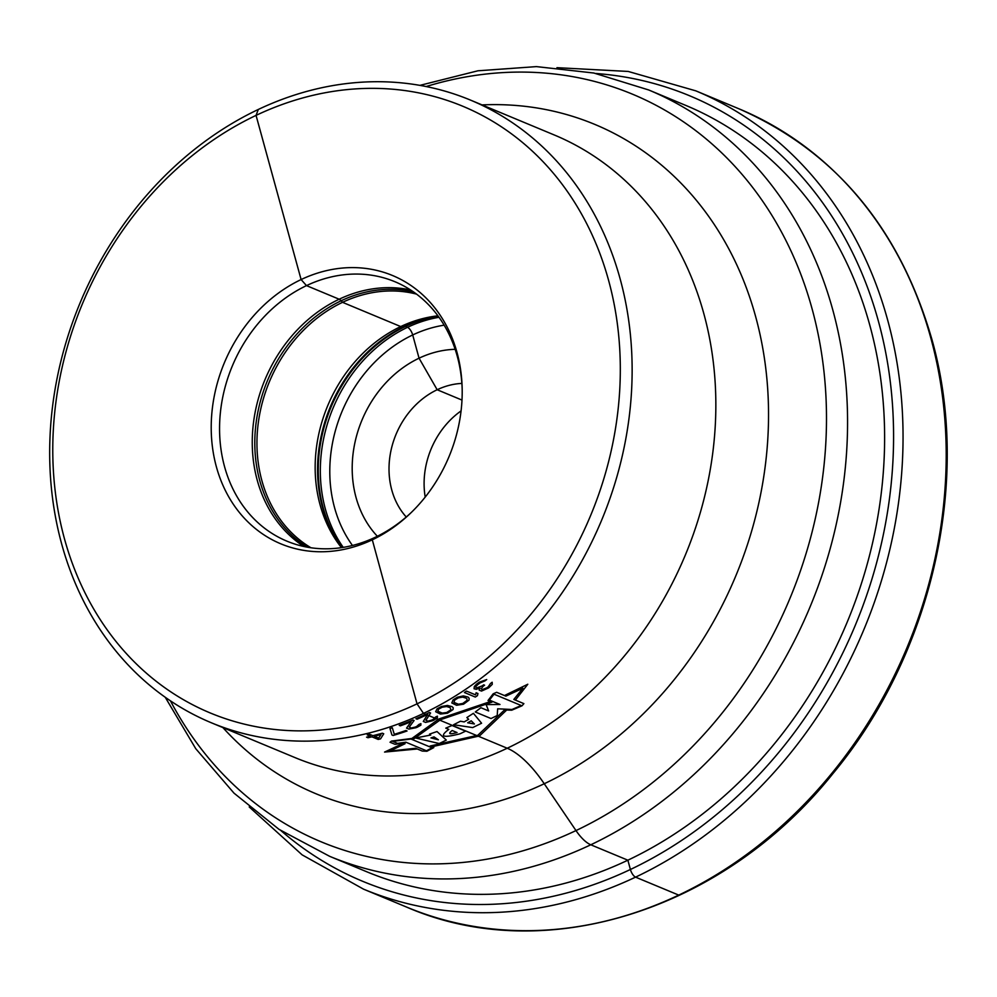 <?xml version="1.0" encoding="UTF-8"?>
<svg xmlns="http://www.w3.org/2000/svg" width="997" height="997" viewBox="0 0 997 997"><rect width="100%" height="100%" fill="white"/><g stroke="black" fill="none" stroke-linecap="round" stroke-linejoin="round"><path stroke-width="1.5" d="M605.615 472.703A328.586 275.259 112.6 0 1 246.409 724.632A328.586 275.259 112.6 0 1 67.472 346.532A328.586 275.259 -67.4 0 1 426.691 94.603A328.586 275.259 -67.4 0 1 605.615 472.703M470.497 100.099A337.235 282.5 -67.4 0 1 617.056 476.167A337.235 282.5 112.6 0 1 211.314 722.763A337.235 282.5 112.6 0 1 64.755 346.694A337.235 282.5 -67.4 0 1 470.497 100.099L554.207 134.944A337.235 282.5 -67.4 0 1 700.766 511.012A337.235 282.5 112.6 0 1 295.025 757.608L211.314 722.763M455.704 437.583A145.325 121.734 -67.4 0 0 462.172 388.818A145.325 121.734 -67.4 0 0 355.555 267.645A145.325 121.734 -67.4 0 0 217.707 381.789A145.325 121.734 112.6 0 0 262.398 533.819A145.325 121.734 112.6 0 0 410.315 513.418A145.325 121.734 112.6 0 0 455.704 437.583M411.2 512.558A140.515 117.708 112.6 0 1 286.912 541.159A140.515 117.708 112.6 0 1 225.845 384.456A140.515 117.708 -67.4 0 1 394.899 281.715A140.515 117.708 -67.4 0 1 462.197 390.051M416.534 294.115A138.346 115.901 -67.4 0 0 263.133 399.66A138.346 115.901 112.6 0 0 310.952 547.764M341.448 547.652A138.346 115.901 112.6 0 1 321.346 423.887A138.346 115.901 -67.4 0 1 437.945 315.825M377.352 536.261A108.087 90.54 112.6 0 1 357.026 434.231A108.087 90.54 -67.4 0 1 455.168 349.324M406.253 517.007A77.828 65.191 112.6 0 1 392.494 444.488A77.828 65.191 -67.4 0 1 461.86 383.409M461.075 410.901A77.828 65.191 -67.4 0 0 427.576 459.094A77.828 65.191 112.6 0 0 425.208 497.067M866.057 568.228A415.051 347.691 112.6 0 1 366.684 871.739L329.633 856.311A415.051 347.691 112.6 0 0 829.006 552.812A415.051 347.691 -67.4 0 0 648.623 89.942L685.687 105.37A415.051 347.691 112.6 0 1 866.057 568.228M375.321 537.246L372.305 539.813L417.033 703.845L423.513 713.403L507.224 748.236A86.465 34.596 -115.4 0 1 544.25 783.754L575.992 830.576A34.583 13.833 64.6 0 0 590.797 844.783L627.861 860.199L630.403 869.496A6.917 2.767 64.6 0 0 635.575 877.148L678.745 895.107L635.575 877.148A6.917 2.767 64.6 0 1 630.403 869.496L627.861 860.199L590.797 844.783A34.583 13.833 64.6 0 1 575.992 830.576L544.25 783.754A86.465 34.596 -115.4 0 0 507.224 748.236L423.513 713.403L417.033 703.845L372.305 539.813L375.321 537.246M258.298 109.471L256.055 115.39L301.106 279.559L306.49 285.616L339.179 299.225A6.917 2.767 -115.4 0 1 341.148 300.782L342.532 302.328L400.744 326.567L404.608 326.293A6.917 2.767 -115.4 0 1 405.455 326.468L407.524 327.328A6.917 2.767 -115.4 0 1 412.708 334.967L419.052 358.197L437.16 389.74L461.997 400.084M417.294 748.984L384.568 752.074L403.797 743.126L405.118 743.675L389.839 751.102L415.562 748.261L422.279 751.065L426.915 751.252L433.807 747.588L430.081 746.03L477.85 735.25L504.519 709.951L511.723 710.2L521.979 705.814L523.886 703.633L513.816 699.445L522.877 688.229L505.865 696.13L496.656 692.304L493.166 693.825L488.019 700.517L491.97 702.162L440.5 719.709L413.481 739.126L411.886 738.465L391.547 741.07L390.039 742.242L395.074 744.335L403.76 743.114M490.462 701.527L438.805 718.999L411.898 738.465M431.875 746.778L479.495 735.936L506.688 710.026M504.445 695.545L527.799 684.241L515.374 700.093M494.026 694.199L521.207 705.515L511.984 709.478L497.653 708.805L497.216 715.522L491.023 718.538L475.282 711.983L480.903 707.72L488.655 710.936L486.125 704.605L499.983 704.493L489.415 700.093L494.026 694.199M473.401 713.316L481.588 723.236L472.69 727.586L453.598 724.719L460.44 721.23L464.178 721.903L468.665 719.311L466.87 717.541L473.401 713.316M474.41 723.972L471.22 720.806L467.68 722.788L474.41 723.972M452.015 725.504L465.574 731.15L460.041 733.792C442.718 738.216 438.967 736.758 448.8 729.393L445.771 728.146L452.015 725.504M452.164 730.514C447.74 733.954 449.36 734.627 457.037 732.546L452.164 730.514M437.01 731.549L446.307 740.086L439.241 743.538L415.599 738.004L430.716 735.026L429.545 734.104L437.01 731.549M434.019 736.895L430.953 737.917L438.344 739.774L434.019 736.895M397.516 743.388L392.693 741.382L410.988 739.026L432.1 747.812L426.454 750.778L405.879 742.204L397.516 743.388M474.323 686.522L474.061 688.777L476.267 689.313L479.906 688.055L479.171 690.123L481.489 691.083L488.405 688.005A337.235 282.5 -67.4 0 0 489.103 687.481L492.269 684.341L492.157 682.247A337.235 282.5 112.6 0 1 490.412 683.568L488.306 686.746A337.235 282.5 112.6 0 1 486.897 687.768L481.975 689.712L481.289 688.628L483.184 686.223A337.235 282.5 -67.4 0 0 484.592 685.201L483.657 684.814A337.235 282.5 112.6 0 1 482.261 685.836L476.753 687.93L475.831 687.544L475.955 686.41L477.962 684.453A337.235 282.5 -67.4 0 0 480.068 682.92L484.966 680.889A337.235 282.5 -67.4 0 0 486.71 679.568L479.258 682.185A337.235 282.5 112.6 0 1 476.454 684.229L474.323 686.522M475.581 694.872L466.534 691.108A337.235 282.5 112.6 0 1 464.39 692.516L475.295 697.053A337.235 282.5 -67.4 0 0 477.438 695.644L477.949 693.526L476.092 692.753L475.581 694.872M468.029 697.077L463.368 695.906L457.449 697.202L453.124 699.844L451.815 702.947L456.551 705.278L463.555 704.181L468.989 700.131L469.163 698.311L468.029 697.077M465.998 698.124L467.032 698.934L466.982 700.417L462.758 703.483L458.371 704.218L453.959 702.387L454.644 700.106L458.259 697.9L462.62 697.102L465.998 698.124M452.115 706.674L447.441 705.44L441.459 706.499L437.047 708.855L435.677 711.721L440.4 714.039L447.479 713.204L453.037 709.552L453.236 707.858L452.115 706.674M450.058 707.596L451.005 709.764L446.693 712.519L442.257 713.092L437.845 711.26L438.58 709.141L442.257 707.185L446.668 706.549L450.058 707.596M430.579 712.992L429.42 712.506A337.235 282.5 112.6 0 1 415.948 718.725L417.107 719.198A337.235 282.5 -67.4 0 0 427.601 714.438L423.276 721.454L425.594 722.414L432.486 720.756A337.235 282.5 -67.4 0 0 433.982 720.071L437.384 717.84L437.396 716.17A337.235 282.5 112.6 0 1 435.527 717.067L433.197 719.41A337.235 282.5 112.6 0 1 431.701 720.096L428 721.167L425.918 720.295L430.579 712.992M414.091 720.495L412.932 720.008A337.235 282.5 112.6 0 1 399.224 725.367L400.383 725.841A337.235 282.5 -67.4 0 0 411.063 721.741L406.564 728.122L408.882 729.081L415.861 727.748A337.235 282.5 -67.4 0 0 417.382 727.162L420.859 725.193L420.896 723.635A337.235 282.5 112.6 0 1 419.002 724.42L416.596 726.526A337.235 282.5 112.6 0 1 415.076 727.125L411.325 727.997L409.244 727.125L414.091 720.495M391.958 735.001L393.117 735.487A337.235 282.5 -67.4 0 0 407.05 730.988L405.891 730.514A337.235 282.5 112.6 0 1 394.289 734.303L392.307 727.773A337.235 282.5 112.6 0 1 389.977 728.545L391.958 735.001M380.555 738.864L383.733 733.78L382.337 733.194A337.235 282.5 112.6 0 1 372.903 735.674L369.65 734.328A337.235 282.5 112.6 0 1 367.282 734.901L370.535 736.247A337.235 282.5 112.6 0 1 366.56 737.157L367.955 737.73A337.235 282.5 -67.4 0 0 371.918 736.833L378.187 739.438A337.235 282.5 -67.4 0 0 380.555 738.864M380.979 734.527L378.698 738.092L374.299 736.26A337.235 282.5 -67.4 0 0 380.979 734.527M410.639 289.99A140.515 117.708 -67.4 0 0 258.535 398.065A140.515 117.708 112.6 0 0 303.873 546.481M307.263 547.166A139.58 116.936 112.6 0 1 261.04 398.974A139.58 116.936 -67.4 0 1 413.506 291.909M438.032 315.949A140.714 117.87 -67.4 0 0 323.851 425.283A140.714 117.87 112.6 0 0 341.597 547.627M341.921 547.59A140.951 118.07 112.6 0 1 324.561 425.607A140.951 118.07 -67.4 0 1 438.231 316.211M439.004 317.283A140.951 118.07 -67.4 0 0 326.63 426.479A140.951 118.07 112.6 0 0 343.23 547.378M352.464 545.471A134.022 112.275 112.6 0 1 335.777 429.258A134.022 112.275 -67.4 0 1 444.151 325.172M930.874 338.22A432.349 362.185 112.6 0 1 812.979 795.033A432.349 362.185 112.6 0 1 406.689 907.12C544.536 967.152 723.685 910.61 833.006 773.498C932.158 654.331 971.863 480.105 931.821 339.105C899.506 227.989 835.224 151.232 738.976 108.823A432.349 362.185 -67.4 0 1 930.874 338.22M249.225 806.959L302.116 854.853L363.531 889.15A432.349 362.185 112.6 0 0 769.809 777.074A432.349 362.185 112.6 0 0 887.716 320.249A432.349 362.185 -67.4 0 0 695.819 90.852L738.976 108.823M596.019 73.491A425.432 356.39 -67.4 0 1 878.494 321.52A425.432 356.39 112.6 0 1 722.489 809.539A425.432 356.39 112.6 0 1 280.892 830.576M170.437 700.841A404.919 339.204 112.6 0 0 508.208 854.741A404.919 339.204 112.6 0 0 808.38 545.733A404.919 339.204 -67.4 0 0 426.143 86.54M482.074 104.909A362.559 303.724 -67.4 0 1 752.324 528.709A362.559 303.724 112.6 0 1 222.892 727.586M363.531 889.15L406.689 907.12M695.819 90.852L628.21 71.448L556.949 67.671M648.623 89.942L593.851 73.03L536.436 66.612L477.937 70.787L419.924 85.368M165.228 697.252L195.761 748.697L234.008 793.151L279.035 829.367L329.633 856.311"/></g></svg>
